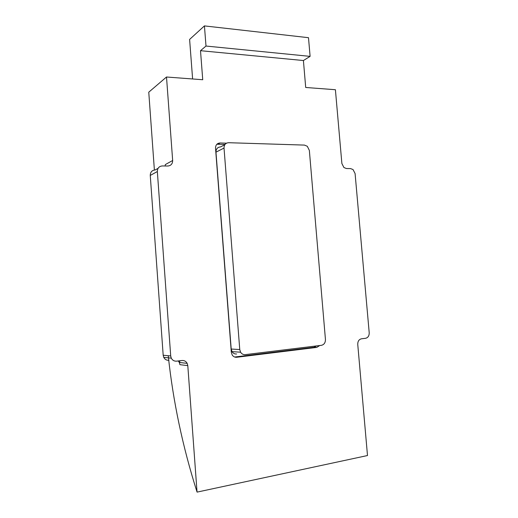<?xml version="1.0" encoding="UTF-8"?>
<svg xmlns="http://www.w3.org/2000/svg" width="518" height="518" viewBox="0 0 518 518"><rect width="100%" height="100%" fill="white"/><g stroke="black" fill="none" stroke-linecap="round" stroke-linejoin="round"><path stroke-width="0.78" d="M225.039 144.405L216.874 144.257M234.667 357.019L313.979 347.267L316.511 345.92M154.383 170.008L148.763 92.185L166.505 77.007L172.662 160.489C172.598 163.876 170.953 165.721 167.735 166.019L162.354 165.941C159.097 166.239 157.427 168.104 157.343 171.542L170.707 355.963L171.283 358.145C172.455 360.314 174.223 361.318 176.586 361.156L181.999 360.502C184.285 360.334 186.014 361.292 187.179 363.371L187.801 365.643L197.041 492.048C182.666 446.769 173.07 401.32 168.246 355.724M179.765 362.509L179.636 360.787M192.612 78.969L189.607 39.426L204.435 25.9L308.495 37.691L310.101 56.371L205.996 46.044L204.435 25.9M205.996 46.044L200.505 50.693L202.732 79.733L166.505 77.007M310.101 56.371L303.412 60.528L200.505 50.693M226.502 143.175L220.092 142.981L217.819 144.185M319.716 345.532L316.763 347.397L313.979 347.267M234.939 357.109L236.765 357.265L316.763 347.397M236.765 357.265C234.809 357.42 233.262 356.624 232.122 354.856L231.313 352.272L215.527 148.245C215.579 144.962 217.1 143.208 220.092 142.981M303.412 60.528L305.704 87.477L335.405 89.718L341.88 163.52L343.926 167.541L346.451 168.531L350.563 168.59L353.03 169.548L355.089 173.556L369.211 332.763C369.237 335.852 368.026 337.697 365.566 338.299L361.447 338.798C358.961 339.413 357.731 341.278 357.75 344.399L367.495 455.536L197.131 492.1M168.933 360.288C166.621 360.45 164.892 359.473 163.746 357.355L163.183 355.225L150.259 175.427C150.349 172.073 151.988 170.254 155.173 169.956L158.061 168.344M165.216 165.98L165.287 164.607L172.662 160.489M187.801 365.643L179.921 364.672L179.312 362.451L178.198 360.962M304.442 145.092L228.626 142.709C225.608 142.942 224.074 144.723 224.022 148.057L239.763 349.553L240.598 352.208C241.751 353.982 243.305 354.785 245.267 354.629L321.419 345.325C324.106 344.664 325.453 342.702 325.44 339.439L309.35 150.401L307.31 146.29L304.442 145.092M224.022 148.057L215.967 152.175L231.203 349.028L239.763 349.553M236.603 353.982C234.68 354.137 233.152 353.347 232.025 351.618L231.203 349.028M215.967 152.175C216.019 148.925 217.528 147.177 220.493 146.937L224.844 144.677M163.183 355.225L170.707 355.963M157.343 171.542L150.259 175.427M163.746 357.355L171.283 358.145M187.179 363.371L179.312 362.451M240.598 352.208L232.025 351.618"/></g></svg>
